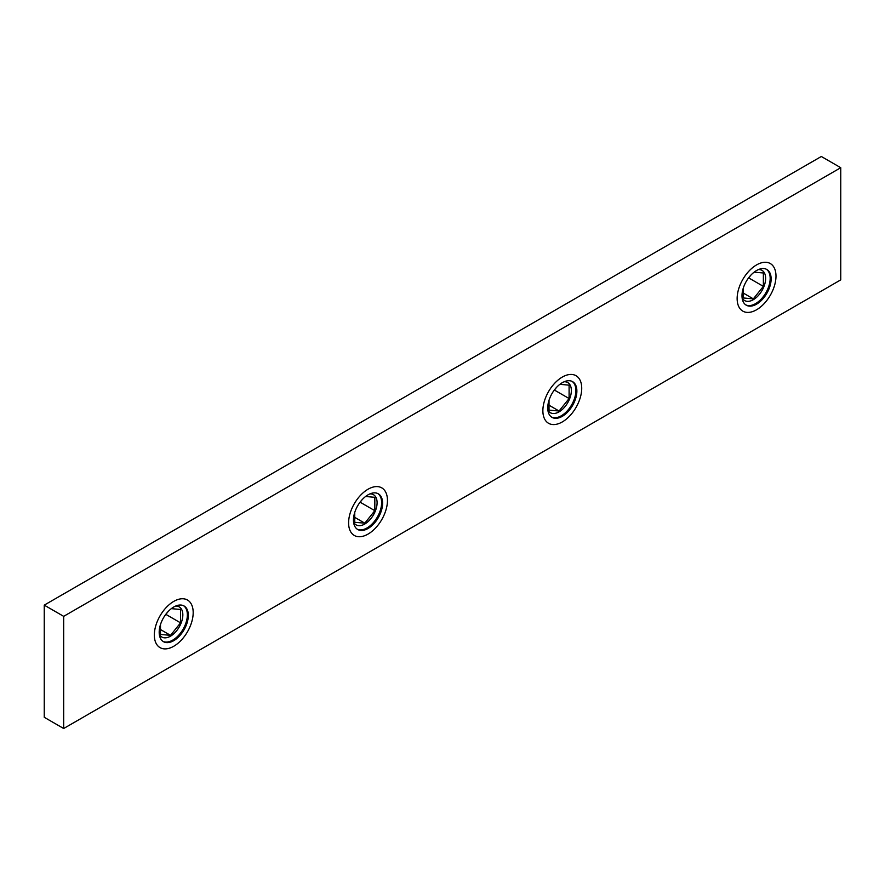 <?xml version="1.0" encoding="UTF-8"?>
<svg xmlns="http://www.w3.org/2000/svg" width="885" height="885" viewBox="0 0 885 885"><rect width="100%" height="100%" fill="white"/><g stroke="black" fill="none" stroke-linecap="round" stroke-linejoin="round"><path stroke-width="1.33" d="M840.75 167.707L821.324 156.49L44.25 605.13L44.25 717.292L63.676 728.51L840.75 279.87L840.75 167.707L63.676 616.347L44.25 605.13M63.676 616.347L63.676 728.51M741.995 295.756A20.609 11.892 120 0 0 746.265 305.192A20.609 11.892 120 0 0 762.14 299.672A20.609 11.892 120 0 0 771.134 278.93A20.609 11.892 120 0 0 766.875 269.505A20.609 11.892 120 0 0 750.989 275.025A20.609 11.892 120 0 0 741.995 295.756M775.99 276.131A27.468 15.864 120 0 0 770.304 263.553A27.468 15.864 120 0 0 749.13 270.91A27.468 15.864 120 0 0 737.139 298.566A27.468 15.864 120 0 0 742.836 311.144A27.468 15.864 120 0 0 763.998 303.776A27.468 15.864 120 0 0 775.99 276.131M754.131 272.16L763.368 272.989L763.368 286.375L753.334 298.865L743.289 297.957L743.289 288.079M747.792 278.985L750.889 275.135M743.289 293.068L753.334 298.865M748.666 277.89L763.368 286.375M569.586 409.866A20.609 11.892 120 0 0 572.606 381.656A20.609 11.892 120 0 0 555.017 389.146A20.609 11.892 120 0 0 551.997 417.355A20.609 11.892 120 0 0 569.586 409.866M552.583 385.683A27.468 15.864 120 0 0 548.567 423.295A27.468 15.864 120 0 0 572.009 413.328A27.468 15.864 120 0 0 576.035 375.716A27.468 15.864 120 0 0 552.583 385.683M559.862 384.322L569.099 385.152L569.099 398.538L559.066 411.016L549.021 410.12L549.021 400.23M553.523 391.148L556.621 387.298M549.021 405.219L559.066 411.016M554.397 390.053L569.099 398.538M375.317 492.89A20.609 11.892 120 0 0 356.467 508.101A20.609 11.892 120 0 0 357.728 529.507A20.609 11.892 120 0 0 360.748 530.447A20.609 11.892 120 0 0 379.588 515.236A20.609 11.892 120 0 0 378.337 493.819A20.609 11.892 120 0 0 375.317 492.89M358.314 536.697A27.468 15.864 120 0 0 383.448 516.42A27.468 15.864 120 0 0 381.767 487.867A27.468 15.864 120 0 0 377.74 486.628A27.468 15.864 120 0 0 352.617 506.906A27.468 15.864 120 0 0 354.299 535.458A27.468 15.864 120 0 0 358.314 536.697M365.594 496.485L374.831 497.315L374.831 510.689L364.797 523.179L354.752 522.283L354.752 512.393M359.255 503.299L362.352 499.45M360.14 502.204L374.831 510.689M354.752 517.382L364.797 523.179M188.328 615.418A20.609 11.892 120 0 0 184.069 605.982A20.609 11.892 120 0 0 168.183 611.502A20.609 11.892 120 0 0 159.189 632.233A20.609 11.892 120 0 0 163.459 641.669A20.609 11.892 120 0 0 179.334 636.149A20.609 11.892 120 0 0 188.328 615.418M154.333 635.043A27.468 15.864 120 0 0 160.03 647.621A27.468 15.864 120 0 0 181.193 640.253A27.468 15.864 120 0 0 193.184 612.608A27.468 15.864 120 0 0 187.498 600.03A27.468 15.864 120 0 0 166.325 607.398A27.468 15.864 120 0 0 154.333 635.043M171.325 608.648L180.562 609.466L180.562 622.852L170.528 635.341L160.484 634.445L160.484 624.556M164.986 615.462L168.084 611.612M165.871 614.367L180.562 622.852M160.484 629.545L170.528 635.341M766.377 269.239A20.609 11.892 -60 0 1 770.171 278.377A20.609 11.892 -60 0 1 761.487 298.776A20.609 11.892 -60 0 1 745.789 304.894M742.106 297.791A17.401 10.045 120 0 0 755.912 297.88A17.401 10.045 120 0 0 765.636 278.377A17.401 10.045 120 0 0 758.379 269.604M572.108 381.402A20.609 11.892 -60 0 1 568.612 409.312A20.609 11.892 -60 0 1 551.521 417.045M547.837 409.943A17.401 10.045 120 0 0 565.216 406.392A17.401 10.045 120 0 0 571.345 389.831A17.401 10.045 120 0 0 564.11 381.767M377.84 493.565A20.609 11.892 -60 0 1 378.404 515.103A20.609 11.892 -60 0 1 359.775 529.883A20.609 11.892 -60 0 1 357.252 529.208M353.569 522.106A17.401 10.045 120 0 0 358.646 525.657A17.401 10.045 120 0 0 375.45 510.745A17.401 10.045 120 0 0 370.948 493.941A17.401 10.045 120 0 0 369.841 493.93M183.571 605.716A20.609 11.892 -60 0 1 187.366 614.854A20.609 11.892 -60 0 1 178.681 635.253A20.609 11.892 -60 0 1 162.984 641.371M159.3 634.268A17.401 10.045 120 0 0 173.106 634.357A17.401 10.045 120 0 0 182.83 614.854A17.401 10.045 120 0 0 175.573 606.081"/></g></svg>
